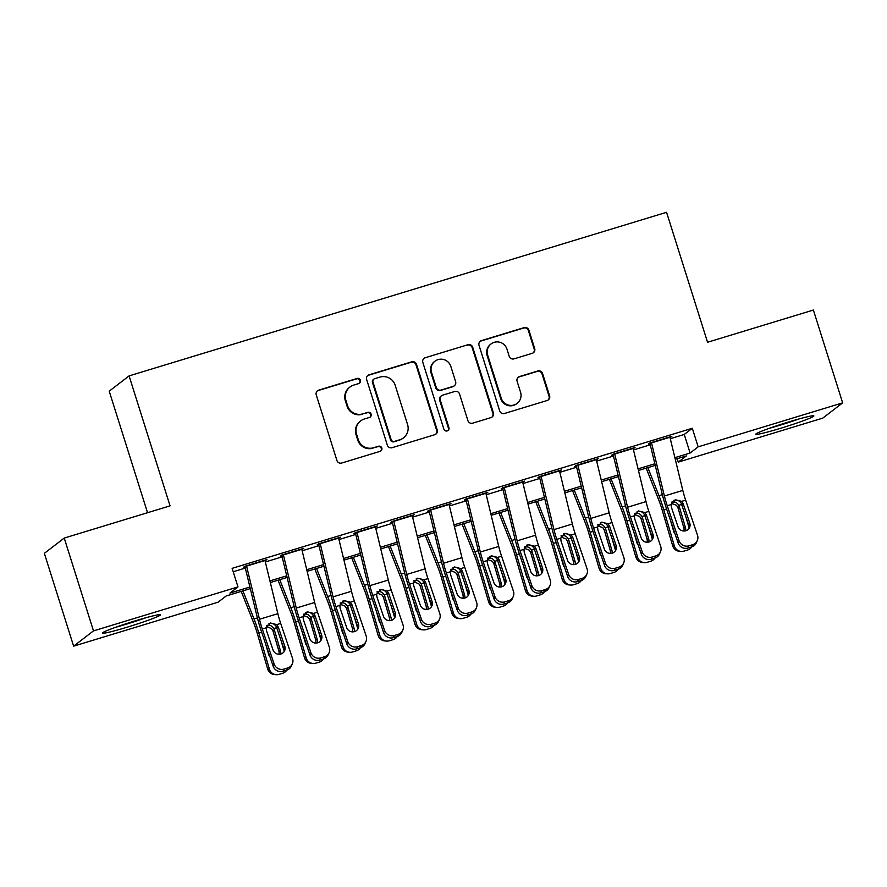 <?xml version="1.0" encoding="UTF-8"?>
<svg xmlns="http://www.w3.org/2000/svg" width="887" height="887" viewBox="0 0 887 887"><rect width="100%" height="100%" fill="white"/><g stroke="black" fill="none" stroke-linecap="round" stroke-linejoin="round"><path stroke-width="1.33" d="M360.432 380.246A2.683 2.639 52.5 0 0 357.106 378.461L318.71 390.147A3.825 3.77 52.5 0 0 316.249 394.892L336.927 460.497A3.825 3.77 52.5 0 0 341.695 463.036L380.091 451.35A2.683 2.639 52.5 0 0 381.809 448.035A2.683 2.639 52.5 0 0 378.472 446.25L373.505 447.758A12.252 12.063 52.5 0 1 358.27 439.619L356.541 434.153A12.252 12.063 52.5 0 1 364.435 418.974L369.402 417.455A2.683 2.639 52.5 0 0 371.121 414.14A2.683 2.639 52.5 0 0 367.795 412.355L362.827 413.863A12.252 12.063 52.5 0 1 347.582 405.725L345.863 400.259A12.252 12.063 52.5 0 1 353.747 385.08L358.714 383.561A2.683 2.639 52.5 0 0 360.432 380.246M359.257 383.328A2.683 2.639 52.5 0 0 356.563 378.871L318.178 390.557A3.825 3.77 52.5 0 0 317.269 390.979M380.634 451.117A2.683 2.639 52.5 0 0 377.94 446.66L373.505 447.758M369.946 417.223A2.683 2.639 52.5 0 0 367.251 412.765L362.827 413.863M780.66 428.277A30.424 1.829 -17.5 0 1 755.846 434.209A30.424 1.829 -17.5 0 1 789.042 421.846A30.424 1.829 -17.5 0 1 813.867 415.914A30.424 1.829 -17.5 0 1 780.66 428.277M127.218 627.176A30.424 1.829 -17.5 0 1 102.404 633.107A30.424 1.829 -17.5 0 1 135.6 620.734A30.424 1.829 -17.5 0 1 160.425 614.813A30.424 1.829 -17.5 0 1 127.218 627.176M532.244 353.314A3.825 3.77 52.5 0 0 534.706 348.569L528.896 330.164A3.825 3.77 52.5 0 0 524.139 327.625L481.497 340.597A3.825 3.77 52.5 0 0 479.035 345.342L499.714 410.947A3.825 3.77 52.5 0 0 504.481 413.486L547.124 400.514A3.825 3.77 52.5 0 0 549.585 395.768L542.578 373.538A3.825 3.77 52.5 0 0 537.81 370.988L519.56 376.543A3.825 3.77 52.5 0 0 517.099 381.288L520.58 392.309A10.245 10.09 52.5 0 1 517.143 403.374A10.245 10.09 52.5 0 1 501.244 398.196L487.628 355.011A10.245 10.09 52.5 0 1 491.054 343.945A10.245 10.09 52.5 0 1 506.954 349.123L509.227 356.319A3.825 3.77 52.5 0 0 513.994 358.869L532.244 353.314M250.3 588.635L226.163 595.986L218.113 602.173L73.621 646.157L44.35 553.333L64.23 538.065L170.06 505.856L129.092 375.9L666.569 212.303L707.549 342.26L813.379 310.04L842.65 402.864L822.77 418.121L678.278 462.105L686.338 455.918L675.273 459.289M64.23 538.065L93.49 630.89L237.982 586.917L229.933 593.104L249.912 587.017M670.284 438.71L684.243 434.464L692.303 428.277L232.128 568.345L237.982 586.917M692.303 428.277L698.158 446.848L842.65 402.864M416.524 364.369A3.825 3.77 52.5 0 0 411.756 361.829L369.114 374.802A3.825 3.77 52.5 0 0 366.653 379.547L387.342 445.152A3.825 3.77 52.5 0 0 392.098 447.691L434.741 434.719A3.825 3.77 52.5 0 0 437.202 429.973L416.524 364.369L415.981 364.779A3.825 3.77 52.5 0 0 411.224 362.24L368.582 375.212A3.825 3.77 52.5 0 0 367.673 375.633M425.305 357.705L467.948 344.721A3.825 3.77 52.5 0 1 472.716 347.272L493.394 412.865A3.825 3.77 52.5 0 1 490.932 417.611L472.682 423.166A3.825 3.77 52.5 0 1 467.915 420.626L459.533 394.016A3.825 3.77 52.5 0 0 454.765 391.477L442.668 395.158A3.825 3.77 52.5 0 0 440.196 399.904L448.933 427.601A2.683 2.639 52.5 0 1 448.035 430.494A2.683 2.639 52.5 0 1 443.877 429.142L422.844 362.45A3.825 3.77 52.5 0 1 425.305 357.705L467.948 344.721M265.047 560.761L266.887 559.575L244.801 566.294L243.459 567.325L246.641 566.361M301.857 549.552L303.709 548.366L281.623 555.085L280.27 556.116L283.452 555.151M338.668 538.342L340.519 537.156L318.433 543.886L317.091 544.917L320.262 543.953M375.489 527.144L377.33 525.958L355.243 532.677L353.902 533.708L357.073 532.743M412.3 515.935L414.151 514.748L392.054 521.478L390.712 522.51L393.895 521.534M449.11 504.725L450.962 503.55L428.876 510.269L427.534 511.3L430.705 510.335M485.921 493.527L487.772 492.34L465.686 499.059L464.344 500.091L467.516 499.126M522.742 482.317L524.583 481.131L502.497 487.861L501.155 488.892L504.337 487.917M559.553 471.119L561.404 469.933L539.318 476.652L537.965 477.683L541.148 476.718M596.363 459.909L598.215 458.723L576.129 465.442L574.787 466.473L577.958 465.509M633.185 448.7L635.025 447.514L612.939 454.244L611.598 455.275L614.769 454.31M233.203 571.749L245.322 568.068M265.335 561.97L282.133 556.859M302.157 550.772L318.943 545.66M338.967 539.562L355.765 534.451M375.778 528.353L392.575 523.241M412.599 517.154L429.386 512.043M449.41 505.945L466.207 500.833M486.22 494.746L503.018 489.635M523.031 483.537L539.828 478.426M559.852 472.327L576.639 467.216M596.663 461.129L613.46 456.018M633.473 449.92L650.271 444.808M669.995 437.502L671.847 436.315L649.75 443.034L648.408 444.065L651.59 443.101M129.092 375.9L109.212 391.167L147.541 512.708M73.621 646.157L93.49 630.89M677.202 458.701L678.278 462.105M655.249 465.376L638.463 470.487M618.439 476.585L601.641 481.696M581.628 487.795L564.831 492.906M544.818 498.993L528.02 504.104M507.996 510.202L491.21 515.314M471.185 521.412L454.388 526.523M434.375 532.61L417.577 537.722M397.553 543.82L380.767 548.931M360.743 555.018L343.945 560.14M323.932 566.228L307.135 571.339M287.122 577.437L270.324 582.548M674.874 457.67L690.097 453.035L698.158 446.848M269.925 580.918L286.723 575.807M306.747 569.72L323.533 564.609M343.557 558.511L360.355 553.399M380.368 547.312L397.165 542.19M417.189 536.103L433.976 530.991M454 524.893L470.797 519.782M490.81 513.695L507.608 508.584M527.621 502.485L544.418 497.374M564.442 491.276L581.229 486.165M601.253 480.078L618.051 474.966M638.063 468.868L654.861 463.757M684.243 434.464L690.097 453.035M265.546 560.606L265.368 560.03M302.367 549.397L302.19 548.831M339.178 538.187L339 537.622M375.988 526.989L375.811 526.423M412.799 515.779L412.621 515.214M449.62 504.581L449.443 504.004M486.431 493.372L486.253 492.806M523.241 482.162L523.064 481.597M560.063 470.964L559.874 470.387M596.873 459.754L596.696 459.189M633.684 448.545L633.506 447.979M670.494 437.346L670.317 436.781M349.966 387.02L349.423 387.431A12.252 12.063 52.5 0 0 345.32 400.669L345.863 400.259M362.284 414.284A12.252 12.063 52.5 0 1 347.05 406.135L345.32 400.669M360.643 420.915L360.111 421.325A12.252 12.063 52.5 0 0 356.009 434.563L356.541 434.153M372.972 448.179A12.252 12.063 52.5 0 1 357.727 440.03L356.009 434.563M435.639 434.297A3.825 3.77 52.5 0 0 436.67 430.383L415.981 364.779M374.702 378.694A2.683 2.639 52.5 0 0 372.972 382.02L391.134 439.597A2.683 2.639 52.5 0 0 394.471 441.382L399.704 439.786A12.252 12.063 52.5 0 0 407.588 424.607L395.181 385.246A12.252 12.063 52.5 0 0 379.946 377.097L374.702 378.694M373.87 379.126L373.338 379.536A2.683 2.639 52.5 0 0 372.44 382.43L372.972 382.02M403.485 437.845L402.953 438.256A12.252 12.063 52.5 0 1 399.172 440.196L393.928 441.793A2.683 2.639 52.5 0 1 390.59 440.019L372.44 382.43M491.83 417.2A3.825 3.77 52.5 0 0 492.862 413.275L472.172 347.682A3.825 3.77 52.5 0 0 467.416 345.132M441.482 395.768L440.939 396.179A3.825 3.77 52.5 0 0 439.664 400.314L448.39 428.011L448.933 427.601M447.758 430.683A2.683 2.639 52.5 0 0 448.39 428.011M450.829 366.409A10.245 10.09 52.5 0 0 434.929 361.231A10.245 10.09 52.5 0 0 431.492 372.296L436.293 387.508A3.825 3.77 52.5 0 0 441.05 390.058L453.157 386.366A3.825 3.77 52.5 0 0 455.619 381.632L450.829 366.409M434.929 361.231L434.386 361.641A10.245 10.09 52.5 0 0 430.96 372.706L431.492 372.296M454.344 385.767L453.8 386.178A3.825 3.77 52.5 0 1 452.625 386.787L440.517 390.468A3.825 3.77 52.5 0 1 435.75 387.918L430.96 372.706M424.773 358.115A3.825 3.77 52.5 0 0 423.864 358.525M491.054 343.945L490.522 344.356A10.245 10.09 52.5 0 0 487.085 355.421L487.628 355.011M517.143 403.374L516.611 403.785A10.245 10.09 52.5 0 1 500.712 398.607L487.085 355.421M548.022 400.092A3.825 3.77 52.5 0 0 549.042 396.179L542.035 373.948A3.825 3.77 52.5 0 0 537.278 371.398L519.028 376.953A3.825 3.77 52.5 0 0 518.119 377.374M533.142 352.904A3.825 3.77 52.5 0 0 534.162 348.979L528.364 330.574A3.825 3.77 52.5 0 0 523.596 328.035L480.965 341.007A3.825 3.77 52.5 0 0 480.055 341.428M241.22 591.407L253.926 623.517A19.503 3.171 73.1 0 1 257.141 632.974L267.708 669.02L269.404 669.164A7.806 7.684 94.7 0 0 278.95 674.397L282.631 673.277A7.806 7.684 94.7 0 0 286.834 670.117M242.916 590.886L254.015 618.938A29.249 4.768 73.1 0 1 258.838 633.107L269.404 669.164M280.658 639.161L284.15 651.058M266.543 625.435C269.715 624.714 272.143 625.745 273.828 628.55L274.26 629.648L273.052 631.156L278.862 650.98L280.558 651.125L274.26 629.648M280.558 651.125A6.242 6.142 -85.3 0 1 280.702 654.063M270.069 657.067A6.242 6.142 -85.3 0 1 268.772 654.706L265.568 643.751M276.123 674.697L274.427 674.552A7.806 7.684 -85.3 0 1 267.708 669.02M278.928 654.273A6.242 6.142 94.7 0 0 278.862 650.98M273.052 631.156L271.588 628.573L266.543 626.688M264.903 560.174A13.649 2.229 73.1 0 1 264.98 560.506L277.864 613.671A19.503 3.171 -106.9 0 0 280.691 623.417L292.555 658.476A7.806 7.562 23.8 0 1 287.654 667.978L283.973 669.097L282.997 671.282L286.689 670.162L287.654 667.978M245.023 566.848L257.075 616.587A29.249 4.768 -106.9 0 0 261.321 631.2L273.185 666.259L274.15 664.075A7.806 7.562 23.8 0 0 283.973 669.097M246.497 565.784A13.649 2.229 73.1 0 1 246.575 566.117L259.459 619.27A19.503 3.171 -106.9 0 0 262.286 629.016L274.15 664.075M284.04 651.757A6.242 6.054 23.8 0 0 283.851 648.597L276.312 626.643C274.56 623.894 272.109 622.874 268.972 623.572M282.997 671.282A7.806 7.562 -156.2 0 1 273.185 666.259M292.333 663.864L291.357 666.048A7.806 7.562 -156.2 0 1 286.689 670.162M276.733 624.625L278.296 627.12L284.816 646.401A6.242 6.054 -156.2 0 1 280.891 654.007A6.242 6.054 -156.2 0 1 273.041 649.994L266.51 630.712L266.255 627.808L270.457 622.996L276.733 624.625L280.691 623.417M142.031 618.838A26.322 1.586 -17.5 0 1 126.852 623.772A26.322 1.586 -17.5 0 1 119.778 625.845M115.82 627.231A30.225 1.818 162.5 0 0 126.309 624.182A30.225 1.818 162.5 0 0 146.067 617.696M769.262 428.332A30.225 1.818 162.5 0 0 799.509 418.797M795.473 419.939A26.322 1.586 -17.5 0 1 773.22 426.957M278.03 580.198L290.736 612.318A19.503 3.171 73.1 0 1 293.952 621.765L304.518 657.821L306.215 657.954A7.806 7.684 94.7 0 0 315.761 663.188L319.453 662.068A7.806 7.684 94.7 0 0 323.644 658.908M279.727 579.688L290.825 607.728A29.249 4.768 73.1 0 1 295.659 621.909L306.215 657.954M317.479 627.952L320.961 639.86M303.354 614.236C306.525 613.505 308.953 614.547 310.65 617.341L311.082 618.439L309.862 619.946L315.672 639.771L317.369 639.915L311.082 618.439M317.369 639.915A6.242 6.142 -85.3 0 1 317.513 642.853M306.891 645.869A6.242 6.142 -85.3 0 1 305.594 643.507L302.378 632.542M312.934 663.487L311.237 663.354A7.806 7.684 -85.3 0 1 304.518 657.821M315.739 643.075A6.242 6.142 94.7 0 0 315.672 639.771M309.862 619.946L308.399 617.374L303.354 615.478M314.841 568.999L327.547 601.109A19.503 3.171 73.1 0 1 330.773 610.555L341.329 646.612L343.025 646.756A7.806 7.684 94.7 0 0 352.582 651.978L356.264 650.858A7.806 7.684 94.7 0 0 360.466 647.71M316.548 568.478L327.636 596.519A29.249 4.768 73.1 0 1 332.47 610.699L343.025 646.756M354.29 616.742L357.771 628.65M340.164 603.027C343.336 602.295 345.775 603.337 347.46 606.131L347.892 607.229L346.673 608.737L352.483 628.573L354.179 628.706L347.892 607.229M354.179 628.706A6.242 6.142 -85.3 0 1 354.334 631.655M343.701 634.66A6.242 6.142 -85.3 0 1 342.404 632.298L339.189 621.343M349.744 652.289L348.048 652.145A7.806 7.684 -85.3 0 1 341.329 646.612M352.549 631.866A6.242 6.142 94.7 0 0 352.483 628.573M346.673 608.737L345.209 606.165L340.164 604.269M351.662 557.79L364.357 589.899A19.503 3.171 73.1 0 1 367.584 599.357L378.139 635.402L379.847 635.547A7.806 7.684 94.7 0 0 389.393 640.78L393.074 639.66A7.806 7.684 94.7 0 0 397.276 636.5M353.359 557.269L364.457 585.32A29.249 4.768 73.1 0 1 369.28 599.49L379.847 635.547M391.1 605.544L394.593 617.441M376.986 591.817C380.157 591.097 382.585 592.128 384.271 594.933L384.703 596.031L383.494 597.539L389.293 617.363L391.001 617.507L384.703 596.031M391.001 617.507A6.242 6.142 -85.3 0 1 391.145 620.445M380.512 623.461A6.242 6.142 -85.3 0 1 379.215 621.088L376.01 610.134M386.566 641.079L384.858 640.935A7.806 7.684 -85.3 0 1 378.139 635.402M389.371 620.656A6.242 6.142 94.7 0 0 389.293 617.363M383.494 597.539L382.02 594.955L376.986 593.07M388.473 546.58L401.179 578.701A19.503 3.171 73.1 0 1 404.394 588.148L414.961 624.204L416.657 624.337A7.806 7.684 94.7 0 0 426.203 629.57L429.885 628.451A7.806 7.684 94.7 0 0 434.087 625.291M390.169 546.07L401.268 574.111A29.249 4.768 73.1 0 1 406.091 588.292L416.657 624.337M427.911 594.334L431.404 606.242M413.797 580.619C416.968 579.887 419.396 580.93 421.092 583.724L421.525 584.821L420.305 586.329L426.115 606.165L427.811 606.298L421.525 584.821M427.811 606.298A6.242 6.142 -85.3 0 1 427.955 609.247M417.333 612.252A6.242 6.142 -85.3 0 1 416.025 609.89L412.821 598.925M423.376 629.87L421.68 629.737A7.806 7.684 -85.3 0 1 414.961 624.204M426.181 609.458A6.242 6.142 94.7 0 0 426.115 606.165M420.305 586.329L418.841 583.757L413.797 581.861M301.713 548.975A13.649 2.229 73.1 0 1 301.802 549.308L314.674 602.461A19.503 3.171 -106.9 0 0 317.513 612.207L329.365 647.266A7.806 7.562 23.8 0 1 324.465 656.768L320.784 657.888L319.819 660.072L323.5 658.952L324.465 656.768M281.844 555.65L293.885 605.377A29.249 4.768 -106.9 0 0 298.132 620.002L309.995 655.049L310.96 652.865A7.806 7.562 23.8 0 0 320.784 657.888M283.308 554.575A13.649 2.229 73.1 0 1 283.396 554.907L296.269 608.061A19.503 3.171 -106.9 0 0 299.096 617.818L310.96 652.865M320.85 640.558A6.242 6.054 23.8 0 0 320.662 637.387L313.122 615.434C311.37 612.684 308.92 611.664 305.782 612.374M319.819 660.072A7.806 7.562 -156.2 0 1 309.995 655.049M329.144 652.655L328.179 654.839A7.806 7.562 -156.2 0 1 323.5 658.952M313.543 613.416L315.107 615.922L321.626 635.203A6.242 6.054 -156.2 0 1 317.712 642.798A6.242 6.054 -156.2 0 1 309.851 638.784L303.332 619.503L303.066 616.609L307.268 611.797L313.543 613.416L317.513 612.207M338.535 537.766A13.649 2.229 73.1 0 1 338.612 538.099L351.485 591.252A19.503 3.171 -106.9 0 0 354.323 601.009L366.187 636.057A7.806 7.562 23.8 0 1 361.275 645.57L357.594 646.69L356.629 648.874L360.31 647.754L361.275 645.57M318.655 544.441L330.696 594.168A29.249 4.768 -106.9 0 0 334.953 608.792L346.806 643.851L347.771 641.667A7.806 7.562 23.8 0 0 357.594 646.69M320.118 543.365A13.649 2.229 73.1 0 1 320.207 543.709L333.08 596.862A19.503 3.171 -106.9 0 0 335.918 606.608L347.771 641.667M357.672 629.349A6.242 6.054 23.8 0 0 357.483 626.178L349.944 604.235C348.181 601.486 345.742 600.466 342.593 601.164M356.629 648.874A7.806 7.562 -156.2 0 1 346.806 643.851M365.954 641.456L364.989 643.64A7.806 7.562 -156.2 0 1 360.31 647.754M350.354 602.218L351.917 604.712L358.448 623.993A6.242 6.054 -156.2 0 1 354.523 631.599A6.242 6.054 -156.2 0 1 346.662 627.575L340.142 608.294L339.876 605.4L344.078 600.588L350.354 602.218L354.323 601.009M375.345 526.556A13.649 2.229 73.1 0 1 375.423 526.9L388.306 580.054A19.503 3.171 -106.9 0 0 391.134 589.8L402.997 624.858A7.806 7.562 23.8 0 1 398.086 634.36L394.405 635.48L393.44 637.664L397.121 636.544L398.086 634.36M355.465 533.231L367.517 582.97A29.249 4.768 -106.9 0 0 371.764 597.594L383.627 632.642L384.592 630.457A7.806 7.562 23.8 0 0 394.405 635.48M356.94 532.167A13.649 2.229 73.1 0 1 357.017 532.499L369.89 585.653A19.503 3.171 -106.9 0 0 372.728 595.399L384.592 630.457M394.482 618.15A6.242 6.054 23.8 0 0 394.294 614.979L386.754 593.026C385.002 590.276 382.552 589.256 379.414 589.955M393.44 637.664A7.806 7.562 -156.2 0 1 383.627 632.642M402.765 630.247L401.8 632.431A7.806 7.562 -156.2 0 1 397.121 636.544M387.175 591.008L388.739 593.503L395.258 612.784A6.242 6.054 -156.2 0 1 391.333 620.39A6.242 6.054 -156.2 0 1 383.483 616.376L376.953 597.095L376.698 594.201L380.9 589.378L387.175 591.008L391.134 589.8M412.156 515.358A13.649 2.229 73.1 0 1 412.244 515.691L425.117 568.844A19.503 3.171 -106.9 0 0 427.944 578.59L439.808 613.649A7.806 7.562 23.8 0 1 434.907 623.151L431.226 624.271L430.262 626.466L433.943 625.346L434.907 623.151M392.276 522.033L404.328 571.76A29.249 4.768 -106.9 0 0 408.574 586.385L420.438 621.443L421.403 619.248A7.806 7.562 23.8 0 0 431.226 624.271M393.75 520.957A13.649 2.229 73.1 0 1 393.828 521.29L406.712 574.454A19.503 3.171 -106.9 0 0 409.539 584.2L421.403 619.248M431.293 606.941A6.242 6.054 23.8 0 0 431.104 603.77L423.565 581.817C421.813 579.067 419.363 578.047 416.225 578.756M430.262 626.466A7.806 7.562 -156.2 0 1 420.438 621.443M439.586 619.037L438.621 621.233A7.806 7.562 -156.2 0 1 433.943 625.346M423.986 579.799L425.549 582.304L432.069 601.586A6.242 6.054 -156.2 0 1 428.144 609.192A6.242 6.054 -156.2 0 1 420.294 605.167L413.763 585.886L413.508 582.992L417.71 578.18L423.986 579.799L427.944 578.59M425.283 535.382L437.99 567.492A19.503 3.171 73.1 0 1 441.216 576.938L451.771 612.995L453.468 613.139A7.806 7.684 94.7 0 0 463.025 618.361L466.706 617.241A7.806 7.684 94.7 0 0 470.897 614.092M426.98 534.861L438.078 562.901A29.249 4.768 73.1 0 1 442.912 577.082L453.468 613.139M464.733 583.125L468.214 595.033M450.607 569.41C453.778 568.689 456.206 569.72 457.903 572.525L458.335 573.623L457.115 575.12L462.925 594.955L464.622 595.099L458.335 573.623M464.622 595.099A6.242 6.142 -85.3 0 1 464.766 598.038M454.144 601.042A6.242 6.142 -85.3 0 1 452.847 598.681L449.631 587.726M460.187 618.671L458.49 618.527A7.806 7.684 -85.3 0 1 451.771 612.995M462.992 598.248A6.242 6.142 94.7 0 0 462.925 594.955M457.115 575.12L455.652 572.547L450.607 570.663M448.966 504.149A13.649 2.229 73.1 0 1 449.055 504.481L461.927 557.646A19.503 3.171 -106.9 0 0 464.766 567.392L476.618 602.439A7.806 7.562 23.8 0 1 471.718 611.952L468.037 613.072L467.072 615.256L470.753 614.137L471.718 611.952M429.097 510.823L441.138 560.562A29.249 4.768 -106.9 0 0 445.396 575.175L457.248 610.234L458.213 608.05A7.806 7.562 23.8 0 0 468.037 613.072M430.561 509.748A13.649 2.229 73.1 0 1 430.65 510.092L443.522 563.245A19.503 3.171 -106.9 0 0 446.361 572.991L458.213 608.05M468.114 595.731A6.242 6.054 23.8 0 0 467.926 592.56L460.386 570.618C458.623 567.868 456.173 566.848 453.035 567.547M467.072 615.256A7.806 7.562 -156.2 0 1 457.248 610.234M476.397 607.839L475.432 610.023A7.806 7.562 -156.2 0 1 470.753 614.137M460.796 568.6L462.36 571.095L468.89 590.376A6.242 6.054 -156.2 0 1 464.965 597.982A6.242 6.054 -156.2 0 1 457.104 593.968L450.585 574.687L450.319 571.782L454.521 566.97L460.796 568.6L464.766 567.392M462.094 524.173L474.8 556.282A19.503 3.171 73.1 0 1 478.026 565.74L488.582 601.785L490.278 601.929A7.806 7.684 94.7 0 0 499.836 607.163L503.517 606.043A7.806 7.684 94.7 0 0 507.719 602.883M463.801 523.652L474.889 551.703A29.249 4.768 73.1 0 1 479.723 565.884L490.278 601.929M501.543 571.927L505.025 583.834M487.429 558.211C490.6 557.479 493.028 558.511 494.713 561.316L495.146 562.413L493.926 563.921L499.736 583.746L501.443 583.89L495.146 562.413M501.443 583.89A6.242 6.142 -85.3 0 1 501.587 586.828M490.954 589.844A6.242 6.142 -85.3 0 1 489.657 587.471L486.453 576.517M497.008 607.462L495.301 607.318A7.806 7.684 -85.3 0 1 488.582 601.785M499.813 587.05A6.242 6.142 94.7 0 0 499.736 583.746M493.926 563.921L492.462 561.338L487.429 559.453M485.788 492.95A13.649 2.229 73.1 0 1 485.865 493.283L498.738 546.436A19.503 3.171 -106.9 0 0 501.576 556.182L513.44 591.241A7.806 7.562 23.8 0 1 508.528 600.743L504.847 601.863L503.883 604.047L507.564 602.927L508.528 600.743M465.908 499.614L477.949 549.352A29.249 4.768 -106.9 0 0 482.206 563.977L494.059 599.024L495.035 596.84A7.806 7.562 23.8 0 0 504.847 601.863M467.382 498.549A13.649 2.229 73.1 0 1 467.46 498.882L480.333 552.036A19.503 3.171 -106.9 0 0 483.171 561.793L495.035 596.84M504.925 584.533A6.242 6.054 23.8 0 0 504.736 581.362L497.197 559.409C495.434 556.659 492.995 555.639 489.857 556.337M503.883 604.047A7.806 7.562 -156.2 0 1 494.059 599.024M513.207 596.629L512.242 598.814A7.806 7.562 -156.2 0 1 507.564 602.927M497.607 557.391L499.181 559.897L505.701 579.178A6.242 6.054 -156.2 0 1 501.776 586.773A6.242 6.054 -156.2 0 1 493.915 582.759L487.395 563.478L487.14 560.584L491.331 555.761L497.607 557.391L501.576 556.182M498.915 512.963L511.622 545.084A19.503 3.171 73.1 0 1 514.837 554.53L525.392 590.587L527.1 590.731A7.806 7.684 94.7 0 0 536.646 595.953L540.327 594.833A7.806 7.684 94.7 0 0 544.529 591.673M500.612 512.453L511.71 540.493A29.249 4.768 73.1 0 1 516.533 554.674L527.1 590.731M538.354 560.717L541.846 572.625M524.239 547.002C527.41 546.27 529.838 547.312 531.524 550.106L531.956 551.204L530.748 552.712L536.557 572.547L538.254 572.68L531.956 551.204M538.254 572.68A6.242 6.142 -85.3 0 1 538.398 575.63M527.765 578.634A6.242 6.142 -85.3 0 1 526.468 576.273L523.263 565.318M533.819 596.264L532.122 596.119A7.806 7.684 -85.3 0 1 525.392 590.587M536.624 575.84A6.242 6.142 94.7 0 0 536.557 572.547M530.748 552.712L529.284 550.14L524.239 548.244M522.598 481.741A13.649 2.229 73.1 0 1 522.676 482.073L535.56 535.227A19.503 3.171 -106.9 0 0 538.387 544.984L550.25 580.031A7.806 7.562 23.8 0 1 545.35 589.533L541.669 590.664L540.693 592.849L544.374 591.729L545.35 589.533M502.718 488.415L514.77 538.143A29.249 4.768 -106.9 0 0 519.017 552.767L530.881 587.826L531.845 585.642A7.806 7.562 23.8 0 0 541.669 590.664M504.193 487.34A13.649 2.229 73.1 0 1 504.271 487.673L517.154 540.837A19.503 3.171 -106.9 0 0 519.982 550.583L531.845 585.642M541.735 573.324A6.242 6.054 23.8 0 0 541.547 570.153L534.007 548.21C532.255 545.461 529.805 544.43 526.667 545.139M540.693 592.849A7.806 7.562 -156.2 0 1 530.881 587.826M550.018 585.431L549.053 587.615A7.806 7.562 -156.2 0 1 544.374 591.729M534.429 546.181L535.992 548.687L542.511 567.968A6.242 6.054 -156.2 0 1 538.586 575.574A6.242 6.054 -156.2 0 1 530.736 571.55L524.206 552.268L523.951 549.375L528.153 544.563L534.429 546.181L538.387 544.984M535.726 501.765L548.432 533.874A19.503 3.171 73.1 0 1 551.647 543.332L562.214 579.377L563.91 579.521A7.806 7.684 94.7 0 0 573.457 584.755L577.138 583.635A7.806 7.684 94.7 0 0 581.34 580.475M537.422 501.244L548.521 529.295A29.249 4.768 73.1 0 1 553.355 543.465L563.91 579.521M575.164 549.519L578.657 561.416M561.05 535.792C564.221 535.072 566.649 536.103 568.345 538.908L568.778 540.006L567.558 541.513L573.368 561.338L575.064 561.482L568.778 540.006M575.064 561.482A6.242 6.142 -85.3 0 1 575.208 564.42M564.587 567.425A6.242 6.142 -85.3 0 1 563.289 565.063L560.074 554.109M570.629 585.054L568.933 584.91A7.806 7.684 -85.3 0 1 562.214 579.377M573.434 564.631A6.242 6.142 94.7 0 0 573.368 561.338M567.558 541.513L566.094 538.93L561.05 537.045M559.409 470.531A13.649 2.229 73.1 0 1 559.497 470.864L572.37 524.029A19.503 3.171 -106.9 0 0 575.208 533.774L587.061 568.833A7.806 7.562 23.8 0 1 582.16 578.335L578.479 579.455L577.515 581.639L581.196 580.519L582.16 578.335M539.529 477.206L551.581 526.945A29.249 4.768 -106.9 0 0 555.827 541.558L567.691 576.617L568.656 574.432A7.806 7.562 23.8 0 0 578.479 579.455M541.003 476.142A13.649 2.229 73.1 0 1 541.092 476.474L553.965 529.628A19.503 3.171 -106.9 0 0 556.792 539.374L568.656 574.432M578.546 562.114A6.242 6.054 23.8 0 0 578.357 558.943L570.818 537.001C569.066 534.251 566.616 533.231 563.478 533.93M577.515 581.639A7.806 7.562 -156.2 0 1 567.691 576.617M586.839 574.222L585.875 576.406A7.806 7.562 -156.2 0 1 581.196 580.519M571.239 534.983L572.802 537.478L579.322 556.759A6.242 6.054 -156.2 0 1 575.408 564.365A6.242 6.054 -156.2 0 1 567.547 560.351L561.027 541.07L560.761 538.165L564.964 533.353L571.239 534.983L575.208 533.774M572.536 490.555L585.243 522.676A19.503 3.171 73.1 0 1 588.469 532.122L599.024 568.179L600.721 568.312A7.806 7.684 94.7 0 0 610.278 573.545L613.959 572.425A7.806 7.684 94.7 0 0 618.161 569.266M574.244 490.045L585.331 518.086A29.249 4.768 73.1 0 1 590.165 532.267L600.721 568.312M611.986 538.309L615.467 550.217M597.86 524.594C601.031 523.862 603.47 524.904 605.156 527.698L605.588 528.796L604.369 530.304L610.178 550.128L611.875 550.273L605.588 528.796M611.875 550.273A6.242 6.142 -85.3 0 1 612.03 553.211M601.397 556.227A6.242 6.142 -85.3 0 1 600.1 553.865L596.884 542.899M607.44 573.845L605.743 573.712A7.806 7.684 -85.3 0 1 599.024 568.179M610.245 553.433A6.242 6.142 94.7 0 0 610.178 550.128M604.369 530.304L602.905 527.732L597.86 525.836M596.23 459.333A13.649 2.229 73.1 0 1 596.308 459.666L609.181 512.819A19.503 3.171 -106.9 0 0 612.019 522.565L623.883 557.624A7.806 7.562 23.8 0 1 618.971 567.126L615.29 568.245L614.325 570.43L618.006 569.31L618.971 567.126M576.35 465.997L588.391 515.735A29.249 4.768 -106.9 0 0 592.649 530.359L604.502 565.407L605.466 563.223A7.806 7.562 23.8 0 0 615.29 568.245M577.814 464.932A13.649 2.229 73.1 0 1 577.903 465.265L590.775 518.418A19.503 3.171 -106.9 0 0 593.614 528.175L605.466 563.223M615.367 550.916A6.242 6.054 23.8 0 0 615.179 547.745L607.639 525.791C605.876 523.042 603.437 522.022 600.288 522.731M614.325 570.43A7.806 7.562 -156.2 0 1 604.502 565.407M623.65 563.012L622.685 565.196A7.806 7.562 -156.2 0 1 618.006 569.31M608.05 523.773L609.613 526.279L616.143 545.56A6.242 6.054 -156.2 0 1 612.218 553.155A6.242 6.054 -156.2 0 1 604.357 549.142L597.838 529.861L597.572 526.967L601.774 522.155L608.05 523.773L612.019 522.565M609.358 479.357L622.053 511.466A19.503 3.171 73.1 0 1 625.28 520.913L635.835 556.969L637.542 557.114A7.806 7.684 94.7 0 0 647.089 562.336L650.77 561.216A7.806 7.684 94.7 0 0 654.972 558.067M611.054 478.836L622.142 506.876A29.249 4.768 73.1 0 1 626.976 521.057L637.542 557.114M648.796 527.1L652.289 539.008M634.682 513.385C637.853 512.653 640.281 513.695 641.966 516.489L642.399 517.587L641.19 519.095L646.989 538.93L648.696 539.063L642.399 517.587M648.696 539.063A6.242 6.142 -85.3 0 1 648.841 542.012M638.208 545.017A6.242 6.142 -85.3 0 1 636.91 542.656L633.706 531.701M644.261 562.646L642.554 562.502A7.806 7.684 -85.3 0 1 635.835 556.969M647.067 542.223A6.242 6.142 94.7 0 0 646.989 538.93M641.19 519.095L639.715 516.522L634.682 514.626M633.041 448.123A13.649 2.229 73.1 0 1 633.118 448.456L646.002 501.61A19.503 3.171 -106.9 0 0 648.829 511.367L660.693 546.414A7.806 7.562 23.8 0 1 655.781 555.927L652.1 557.047L651.136 559.231L654.817 558.111L655.781 555.927M613.161 454.798L625.213 504.526A29.249 4.768 -106.9 0 0 629.46 519.15L641.323 554.209L642.288 552.024A7.806 7.562 23.8 0 0 652.1 557.047M614.636 453.723A13.649 2.229 73.1 0 1 614.713 454.066L627.586 507.22A19.503 3.171 -106.9 0 0 630.424 516.966L642.288 552.024M652.178 539.706A6.242 6.054 23.8 0 0 651.989 536.535L644.45 514.593C642.698 511.843 640.248 510.812 637.11 511.522M651.136 559.231A7.806 7.562 -156.2 0 1 641.323 554.209M660.46 551.814L659.496 553.998A7.806 7.562 -156.2 0 1 654.817 558.111M644.871 512.575L646.435 515.07L652.954 534.351A6.242 6.054 -156.2 0 1 649.029 541.957A6.242 6.054 -156.2 0 1 641.179 537.932L634.648 518.651L634.393 515.757L638.585 510.945L644.871 512.575L648.829 511.367M646.168 468.148L658.875 500.257A19.503 3.171 73.1 0 1 662.09 509.715L672.656 545.76L674.353 545.904A7.806 7.684 94.7 0 0 683.899 551.137L687.58 550.018A7.806 7.684 94.7 0 0 691.782 546.858M647.865 467.626L658.963 495.678A29.249 4.768 73.1 0 1 663.786 509.848L674.353 545.904M685.607 515.901L689.099 527.798M671.492 502.175C674.663 501.454 677.091 502.485 678.777 505.291L679.22 506.388L678.001 507.896L683.81 527.721L685.507 527.865L679.22 506.388M685.507 527.865A6.242 6.142 -85.3 0 1 685.651 530.803M675.018 533.819A6.242 6.142 -85.3 0 1 673.721 531.446L670.517 520.492M681.072 551.437L679.375 551.293A7.806 7.684 -85.3 0 1 672.656 545.76M683.877 531.014A6.242 6.142 94.7 0 0 683.81 527.721M678.001 507.896L676.537 505.313L671.492 503.428M669.851 436.914A13.649 2.229 73.1 0 1 669.94 437.258L682.813 490.411A19.503 3.171 -106.9 0 0 685.64 500.157L697.504 535.216A7.806 7.562 23.8 0 1 692.603 544.718L688.922 545.838L687.957 548.022L691.638 546.902L692.603 544.718M649.971 443.589L662.024 493.327A29.249 4.768 -106.9 0 0 666.27 507.952L678.134 542.999L679.098 540.815A7.806 7.562 23.8 0 0 688.922 545.838M651.446 442.524A13.649 2.229 73.1 0 1 651.524 442.857L664.407 496.01A19.503 3.171 -106.9 0 0 667.235 505.756L679.098 540.815M688.988 528.508A6.242 6.054 23.8 0 0 688.8 525.337L681.26 503.384C679.509 500.634 677.058 499.614 673.92 500.312M687.957 548.022A7.806 7.562 -156.2 0 1 678.134 542.999M697.282 540.604L696.317 542.789A7.806 7.562 -156.2 0 1 691.638 546.902M681.682 501.366L683.245 503.86L689.764 523.142A6.242 6.054 -156.2 0 1 685.839 530.748A6.242 6.054 -156.2 0 1 677.99 526.734L671.459 507.453L671.204 504.559L675.406 499.736L681.682 501.366L685.64 500.157M276.766 627.652L273.828 628.55M257.396 617.906L254.015 618.938M261.676 632.243L258.838 633.107M262.286 629.016L266.255 627.808M259.459 619.27L277.864 613.671M246.575 566.117L264.98 560.506M283.851 648.597L284.816 646.401M278.296 627.12L276.788 627.708M313.577 616.454L310.65 617.341M294.207 606.697L290.825 607.728M298.487 621.044L295.659 621.909M350.398 605.244L347.46 606.131M331.028 595.487L327.636 596.519M335.297 609.835L332.47 610.699M387.209 594.035L384.271 594.933M367.839 584.289L364.457 585.32M372.119 598.636L369.28 599.49M424.019 582.837L421.092 583.724M404.649 573.08L401.268 574.111M408.929 587.427L406.091 588.292M299.096 617.818L303.066 616.609M296.269 608.061L314.674 602.461M283.396 554.907L301.802 549.308M320.662 637.387L321.626 635.203M315.107 615.922L313.599 616.498M335.918 606.608L339.876 605.4M333.08 596.862L351.485 591.252M320.207 543.709L338.612 538.099M357.483 626.178L358.448 623.993M351.917 604.712L350.409 605.3M372.728 595.399L376.698 594.201M369.89 585.653L388.306 580.054M357.017 532.499L375.423 526.9M394.294 614.979L395.258 612.784M388.739 593.503L387.231 594.09M409.539 584.2L413.508 582.992M406.712 574.454L425.117 568.844M393.828 521.29L412.244 515.691M431.104 603.77L432.069 601.586M425.549 582.304L424.041 582.892M460.841 571.627L457.903 572.525M441.471 561.881L438.078 562.901M445.74 576.217L442.912 577.082M446.361 572.991L450.319 571.782M443.522 563.245L461.927 557.646M430.65 510.092L449.055 504.481M467.926 592.56L468.89 590.376M462.36 571.095L460.852 571.683M497.651 560.418L494.713 561.316M478.281 550.672L474.889 551.703M482.561 565.019L479.723 565.884M483.171 561.793L487.14 560.584M480.333 552.036L498.738 546.436M467.46 498.882L485.865 493.283M504.736 581.362L505.701 579.178M499.181 559.897L497.674 560.473M534.462 549.219L531.524 550.106M515.092 539.462L511.71 540.493M519.372 553.81L516.533 554.674M519.982 550.583L523.951 549.375M517.154 540.837L535.56 535.227M504.271 487.673L522.676 482.073M541.547 570.153L542.511 567.968M535.992 548.687L534.484 549.275M571.272 538.01L568.345 538.908M551.902 528.264L548.521 529.295M556.182 542.6L553.355 543.465M556.792 539.374L560.761 538.165M553.965 529.628L572.37 524.029M541.092 476.474L559.497 470.864M578.357 558.943L579.322 556.759M572.802 537.478L571.295 538.065M608.094 526.811L605.156 527.698M588.724 517.054L585.331 518.086M592.993 531.402L590.165 532.267M593.614 528.175L597.572 526.967M590.775 518.418L609.181 512.819M577.903 465.265L596.308 459.666M615.179 547.745L616.143 545.56M609.613 526.279L608.105 526.856M644.904 515.602L641.966 516.489M625.535 505.845L622.142 506.876M629.814 520.192L626.976 521.057M630.424 516.966L634.393 515.757M627.586 507.22L646.002 501.61M614.713 454.066L633.118 448.456M651.989 536.535L652.954 534.351M646.435 515.07L644.927 515.657M681.715 504.393L678.777 505.291M662.345 494.647L658.963 495.678M666.625 508.994L663.786 509.848M667.235 505.756L671.204 504.559M664.407 496.01L682.813 490.411M651.524 442.857L669.94 437.258M688.8 525.337L689.764 523.142M683.245 503.86L681.737 504.448"/></g></svg>
